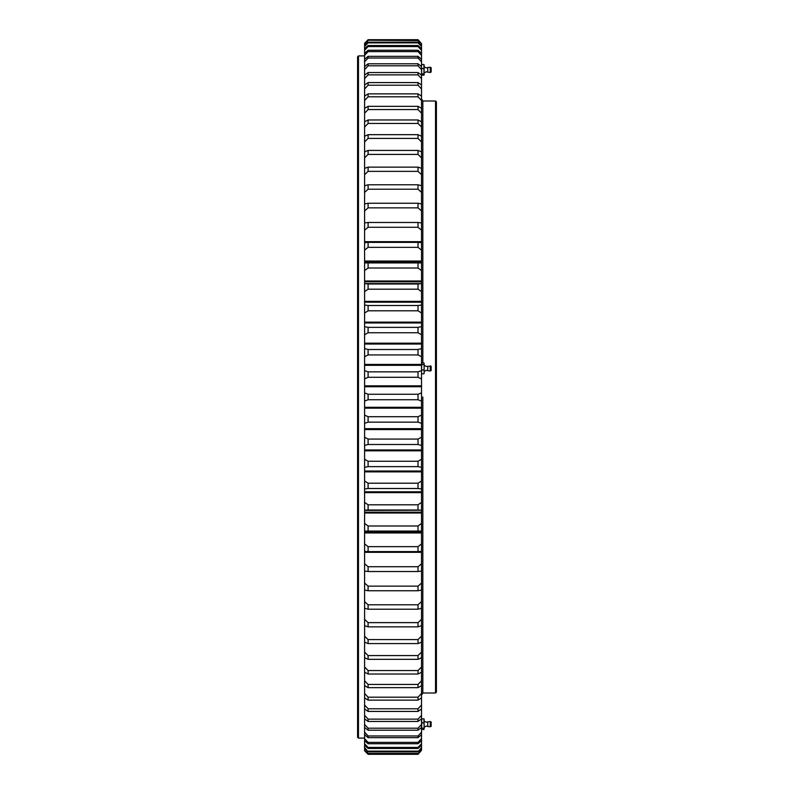 <?xml version="1.0" encoding="UTF-8"?>
<svg xmlns="http://www.w3.org/2000/svg" width="794" height="794" viewBox="0 0 794 794"><rect width="100%" height="100%" fill="white"/><g stroke="black" fill="none" stroke-linecap="round" stroke-linejoin="round"><path stroke-width="1.19" d="M435.529 100.997L436.412 101.88L436.412 692.12L435.529 693.003L435.529 100.997L422.835 100.997L422.835 362.967L422.835 100.997L421.525 98.853M422.835 397L422.835 693.003L422.835 397M368.098 394.271L368.098 399.729L364.595 401.129L364.595 392.871L368.098 394.271L418.021 394.271L421.525 392.871L421.525 378.907L418.021 377.289L418.021 371.84L421.525 370.669L421.525 356.754L418.021 354.928L418.021 349.509L421.525 348.566L421.525 334.76L418.021 332.736L418.021 327.366L421.525 326.652L421.525 313.015L418.021 310.791L418.021 305.501L421.525 305.025L421.525 291.606L418.021 289.195L418.021 283.994L421.525 283.597L364.595 283.597L368.098 283.994L368.098 289.195L364.595 291.606L364.595 262.933L368.098 262.933L368.098 268.015L364.595 270.605M421.525 392.871L421.525 401.129L418.021 399.729L418.021 394.271M357.588 737.229L357.588 56.771L358.471 55.898L358.471 738.102L357.588 737.229M421.525 43.66L418.021 40.583L421.525 43.66L418.021 39.7L368.098 39.71L364.595 43.223L368.098 39.71L418.021 39.7M421.525 45.496L421.525 46.528L418.021 42.866L418.021 42.181L421.525 45.496L421.525 44.186M421.525 48.722L421.525 50.26L418.021 46.548L418.021 45.526L421.525 48.722L421.525 46.528M421.525 53.317L421.525 55.362L418.021 51.61L418.021 50.26L421.525 53.317L421.525 50.26M421.525 59.262L421.525 61.813L418.021 58.041L418.021 56.354L421.525 59.262L421.525 55.362M421.723 73.902L423.946 73.902L424.145 74.537L423.946 75.172L421.723 75.172L421.525 66.547L421.525 69.584L418.021 65.803L418.021 63.798L421.525 66.547L421.525 61.813M421.525 75.132L421.525 78.656L418.021 74.874L418.021 72.552L421.525 75.132L421.525 69.584M421.525 84.998L421.525 88.978L418.021 85.226L418.021 82.586L421.525 84.998L421.525 78.656M421.525 96.084L421.525 100.51L418.021 96.799L418.021 93.871L421.525 96.084L421.525 88.978M421.525 108.361L421.525 113.214L418.021 109.552L418.021 106.336L421.525 108.361L421.525 100.51M421.525 121.78L421.525 127.04L418.021 123.447L418.021 119.963L421.525 121.78L421.525 113.214M421.525 136.28L421.525 141.937L418.021 138.414L418.021 134.672L421.525 136.28L421.525 127.04M421.525 151.813L421.525 157.837L418.021 154.413L418.021 150.423L421.525 151.813L421.525 141.937M421.525 168.318L421.525 174.68L418.021 171.365L418.021 167.147L421.525 168.318L421.525 157.837M421.525 185.717L421.525 192.396L418.021 189.2L418.021 184.784L421.525 185.717L421.525 174.68M421.525 204.812L421.525 192.396M421.525 203.949L421.525 210.926L418.021 207.859L418.021 203.244L421.525 203.949M421.525 222.945L421.525 230.181L418.021 227.273L418.021 222.479L421.525 222.945L421.525 210.926M421.525 242.636L421.525 250.11L418.021 247.351L418.021 242.398L421.525 242.636L421.525 230.181M421.525 262.933L421.525 270.605L418.021 268.015L418.021 262.933L421.525 262.933L421.525 250.11M421.525 291.606L421.525 270.605M421.525 305.025L421.525 313.015M421.525 326.652L421.525 334.76M421.525 348.566L421.525 356.754M421.525 370.669L421.525 378.907M421.525 415.093L421.525 423.331L418.021 422.16L418.021 416.711L421.525 415.093L421.525 401.129M421.525 437.246L421.525 445.434L418.021 444.491L418.021 439.072L421.525 437.246L421.525 423.331M421.525 459.24L421.525 467.348L418.021 466.634L418.021 461.264L421.525 459.24L421.525 445.434M421.525 480.985L421.525 488.975L418.021 488.499L418.021 483.209L421.525 480.985L421.525 467.348M421.525 502.394L421.525 510.244L418.021 510.006L418.021 504.805L421.525 502.394L421.525 488.975M421.525 512.19L421.525 510.244L364.595 510.403L364.595 502.394L368.098 504.805L368.098 510.006L364.595 510.244L364.595 512.19L421.525 512.19L421.525 531.067L418.021 531.067L418.021 525.985L421.525 523.395M421.525 543.89L421.525 551.364L418.021 551.602L418.021 546.649L421.525 543.89L421.525 531.067M421.525 563.819L421.525 571.055L418.021 571.521L418.021 566.727L421.525 563.819L421.525 551.364M421.525 583.074L421.525 590.051L418.021 590.756L418.021 586.141L421.525 583.074L421.525 571.055M421.525 601.604L421.525 608.283L418.021 609.216L418.021 604.8L421.525 601.604L421.525 589.188M421.525 619.32L421.525 625.682L418.021 626.853L418.021 622.635L421.525 619.32L421.525 608.283M421.525 636.163L421.525 642.187L418.021 643.577L418.021 639.587L421.525 636.163L421.525 625.682M421.525 652.003L421.525 642.187M421.525 652.063L421.525 657.72L418.021 659.328L418.021 655.586L421.525 652.063M421.525 666.96L421.525 672.22L418.021 674.037L418.021 670.553L421.525 666.96L421.525 657.72M421.525 680.786L421.525 685.639L418.021 687.664L418.021 684.448L421.525 680.786L421.525 672.22M421.525 693.49L421.525 697.916L418.021 700.129L418.021 697.201L421.525 693.49L421.525 685.639M421.525 705.022L421.525 709.002L418.021 711.414L418.021 708.774L421.525 705.022L421.525 697.916M421.525 715.344L421.525 718.868L418.021 721.448L418.021 719.126L421.525 715.344L421.525 709.002M421.525 724.416L421.525 727.453L418.021 730.202L418.021 728.197L421.525 724.416L421.525 718.868M421.525 732.187L421.525 734.738L418.021 737.646L418.021 735.959L421.525 732.187L421.525 727.453M421.525 738.638L421.525 740.683L418.021 743.74L418.021 742.39L421.525 738.638L421.525 734.738M421.525 743.74L421.525 745.278L418.021 748.474L418.021 747.452L421.525 743.74L421.525 740.683M421.525 747.472L421.525 748.504L418.021 751.819L421.525 747.472L421.525 745.278M421.525 749.814L418.021 753.754L421.525 749.814L421.525 748.504M364.595 750.34L368.098 753.417L364.595 750.34L368.098 754.3L364.595 750.777L368.098 754.3L418.021 754.29L421.525 750.34M368.098 751.819L364.595 748.504L364.595 747.472L368.098 751.819L418.021 751.819M368.098 748.474L364.595 745.278L364.595 743.74L368.098 747.452L368.098 748.474L418.021 748.474M368.098 743.74L364.595 740.683L364.595 738.638L368.098 742.39L368.098 743.74L418.021 743.74M368.098 737.646L364.595 734.738L364.595 732.187L368.098 735.959L368.098 737.646L418.021 737.646M368.098 730.202L364.595 727.453L364.595 724.416L368.098 728.197L368.098 730.202L418.021 730.202M368.098 721.448L364.595 718.868L364.595 715.344L368.098 719.126L368.098 721.448L418.021 721.448M368.098 711.414L364.595 709.002L364.595 705.022L368.098 708.774L368.098 711.414L418.021 711.414M368.098 700.129L364.595 697.916L364.595 693.49L368.098 697.201L368.098 700.129L418.021 700.129M368.098 687.664L364.595 685.639L364.595 680.786L368.098 684.448L368.098 687.664L418.021 687.664M368.098 674.037L364.595 672.22L364.595 666.96L368.098 670.553L368.098 674.037L418.021 674.037M368.098 659.328L364.595 657.72L364.595 652.063L368.098 655.586L368.098 659.328L418.021 659.328M368.098 643.577L364.595 642.187L364.595 636.163L368.098 639.587L368.098 643.577L418.021 643.577M368.098 626.853L364.595 625.682L364.595 619.32L368.098 622.635L368.098 626.853L418.021 626.853M368.098 609.216L364.595 608.283L364.595 601.604L368.098 604.8L368.098 609.216L418.021 609.216M368.098 590.756L364.595 590.051L364.595 583.074L368.098 586.141L368.098 590.756L418.021 590.756M368.098 571.521L364.595 571.055L364.595 563.819L368.098 566.727L368.098 571.521L418.021 571.521M368.098 551.602L364.595 551.364L364.595 543.89L368.098 546.649L368.098 551.602L418.021 551.602M368.098 531.067L364.595 531.067L364.595 523.395L368.098 525.985L368.098 531.067L418.021 531.067M368.098 488.499L364.595 488.975L364.595 480.985L368.098 483.209L368.098 488.499L418.021 488.499M368.098 466.634L364.595 467.348L364.595 459.24L368.098 461.264L368.098 466.634L418.021 466.634M368.098 444.491L364.595 445.434L364.595 437.246L368.098 439.072L368.098 444.491L418.021 444.491M368.098 422.16L364.595 423.331L364.595 415.093L368.098 416.711L368.098 422.16L418.021 422.16M368.098 377.289L364.595 378.907L364.595 370.669L368.098 371.84L368.098 377.289L418.021 377.289M368.098 354.928L364.595 356.754L364.595 348.566L368.098 349.509L368.098 354.928L418.021 354.928M368.098 332.736L364.595 334.76L364.595 326.652L368.098 327.366L368.098 332.736L418.021 332.736M368.098 310.791L364.595 313.015L364.595 305.025L368.098 305.501L368.098 310.791L418.021 310.791M368.098 247.351L364.595 250.11L364.595 242.636L368.098 242.398L368.098 247.351L418.021 247.351M368.098 227.273L364.595 230.181L364.595 222.945L368.098 222.479L368.098 227.273L418.021 227.273M368.098 207.859L364.595 210.926L364.595 203.949L368.098 203.244L368.098 207.859L418.021 207.859M368.098 189.2L364.595 192.396L364.595 185.717L368.098 184.784L368.098 189.2L418.021 189.2M368.098 171.365L364.595 174.68L364.595 168.318L368.098 167.147L368.098 171.365L418.021 171.365M368.098 154.413L364.595 157.837L364.595 151.813L368.098 150.423L368.098 154.413L418.021 154.413M368.098 138.414L364.595 141.937L364.595 136.28L368.098 134.672L368.098 138.414L418.021 138.414M368.098 123.447L364.595 127.04L364.595 121.78L368.098 119.963L368.098 123.447L418.021 123.447M368.098 109.552L364.595 113.214L364.595 108.361L368.098 106.336L368.098 109.552L418.021 109.552M368.098 96.799L364.595 100.51L364.595 96.084L368.098 93.871L368.098 96.799L418.021 96.799M368.098 85.226L364.595 88.978L364.595 84.998L368.098 82.586L368.098 85.226L418.021 85.226M368.098 74.874L364.595 78.656L364.595 75.132L368.098 72.552L368.098 74.874L418.021 74.874M368.098 65.803L364.595 69.584L364.595 66.547L368.098 63.798L368.098 65.803L418.021 65.803M368.098 58.041L364.595 61.813L364.595 59.262L368.098 56.354L368.098 58.041L418.021 58.041M368.098 51.61L364.595 55.362L364.595 53.317L368.098 50.26L368.098 51.61L418.021 51.61M368.098 46.548L364.595 50.26L364.595 48.722L368.098 45.526L368.098 46.548L418.021 46.548M368.098 42.866L364.595 46.528L364.595 45.496L368.098 42.181L368.098 42.866L418.021 42.866M368.098 40.583L364.595 44.186L368.098 40.246L418.021 40.583M364.595 43.66L368.098 39.7M364.595 749.814L364.595 748.504M364.595 747.472L364.595 745.278M364.595 743.74L364.595 740.683M364.595 738.638L364.595 734.738M364.595 732.187L364.595 727.453M364.595 724.416L364.595 718.868M364.595 715.344L364.595 709.002M364.595 705.022L364.595 697.916M364.595 693.49L364.595 685.639M364.595 680.786L364.595 672.22M364.595 666.96L364.595 657.72M364.595 652.003L364.595 642.187M364.595 636.163L364.595 625.682M364.595 619.32L364.595 608.283M364.595 601.604L364.595 589.188M364.595 583.074L364.595 571.055M364.595 563.819L364.595 551.364M364.595 543.89L364.595 531.067M364.595 523.395L364.595 512.19M364.595 502.394L364.595 488.975M364.595 480.985L364.595 467.348M364.595 459.24L364.595 445.434M364.595 437.246L364.595 423.331M364.595 415.093L364.595 401.129M364.595 392.871L364.595 378.907M364.595 370.669L364.595 356.754M364.595 348.566L364.595 334.76M364.595 326.652L364.595 313.015M364.595 305.025L364.595 291.606M364.595 262.933L364.595 250.11M364.595 242.636L364.595 230.181M364.595 222.945L364.595 210.926M364.595 204.812L364.595 192.396M364.595 185.717L364.595 174.68M364.595 168.318L364.595 157.837M364.595 151.813L364.595 141.937M364.595 136.28L364.595 127.04M364.595 121.78L364.595 113.214M364.595 108.361L364.595 100.51M364.595 96.084L364.595 88.978M364.595 84.998L364.595 78.656M364.595 75.132L364.595 69.584M364.595 66.547L364.595 61.813M364.595 59.262L364.595 55.362M364.595 53.317L364.595 50.26M364.595 48.722L364.595 46.528M364.595 45.496L364.595 44.186M368.098 753.754L418.021 753.754M368.098 753.417L418.021 753.417M368.098 751.134L418.021 751.134M368.098 747.452L418.021 747.452M368.098 742.39L418.021 742.39M368.098 735.959L418.021 735.959M368.098 728.197L418.021 728.197M368.098 719.126L418.021 719.126M368.098 708.774L418.021 708.774M368.098 697.201L418.021 697.201M368.098 684.448L418.021 684.448M368.098 670.553L418.021 670.553M368.098 655.586L418.021 655.586M368.098 639.587L418.021 639.587M368.098 622.635L418.021 622.635M368.098 604.8L418.021 604.8M368.098 586.141L418.021 586.141M368.098 566.727L418.021 566.727M368.098 546.649L418.021 546.649M368.098 525.985L418.021 525.985M368.098 510.006L418.021 510.006M368.098 504.805L418.021 504.805M368.098 483.209L418.021 483.209M368.098 461.264L418.021 461.264M368.098 439.072L418.021 439.072M368.098 416.711L418.021 416.711M368.098 399.729L418.021 399.729M368.098 371.84L418.021 371.84M368.098 349.509L418.021 349.509M368.098 327.366L418.021 327.366M368.098 305.501L418.021 305.501M368.098 289.195L418.021 289.195M368.098 283.994L418.021 283.994M368.098 268.015L418.021 268.015M368.098 262.933L418.021 262.933M368.098 242.398L418.021 242.398M368.098 222.479L418.021 222.479M368.098 203.244L418.021 203.244M368.098 184.784L418.021 184.784M368.098 167.147L418.021 167.147M368.098 150.423L418.021 150.423M368.098 134.672L418.021 134.672M368.098 119.963L418.021 119.963M368.098 106.336L418.021 106.336M368.098 93.871L418.021 93.871M368.098 82.586L418.021 82.586M368.098 72.552L418.021 72.552M368.098 63.798L418.021 63.798M368.098 56.354L418.021 56.354M368.098 50.26L418.021 50.26M368.098 45.526L418.021 45.526M368.098 42.181L418.021 42.181M368.098 40.246L418.021 40.246M424.145 721.091L426.358 722.232L427.748 721.845L427.748 726.46L426.358 726.073L424.145 727.215M430.249 721.538L431.152 721.964L431.152 726.341L430.249 726.768L430.249 721.538L427.748 721.845M421.723 728.207L421.723 722.887L423.946 722.887L424.145 725.547L423.946 729.478L421.723 729.478L421.723 728.207L423.946 728.207M421.723 722.887L421.723 718.828L423.946 718.828L423.946 722.887M421.723 718.828L421.525 719.463M424.145 719.463L423.946 718.828M421.723 729.478L421.525 728.842M424.145 728.842L424.115 719.205M427.748 366.163L427.748 370.689L426.358 370.302L424.145 371.443M431.152 366.282L431.152 370.47M421.525 372.991L421.723 362.967L423.946 362.967L424.145 363.771L424.145 372.991M421.723 364.575L423.946 364.575M421.525 363.771L421.723 362.967M421.723 373.795L423.946 373.795M421.723 369.984L423.946 369.984M424.085 373.408L424.145 363.771M424.145 66.785L426.358 67.927L427.748 67.54L427.748 72.155L426.358 71.768L424.145 72.909M431.152 67.659L431.152 72.036L430.249 72.462L430.249 67.232L431.152 67.659M421.723 75.172L421.525 74.537M421.723 68.582L423.946 68.582L423.946 73.902M421.525 66.547L421.723 64.522L423.946 64.522L423.946 68.582M421.723 64.522L421.525 65.158M424.145 65.158L423.946 64.522M424.145 74.537L424.115 64.9M364.595 552.326L421.525 552.326M364.595 551.939L421.525 551.939M364.595 551.542L367.165 551.542M418.954 551.542L421.525 551.542M364.595 532.943L421.525 532.943M364.595 532.536L421.525 532.536M364.595 532.139L421.525 532.139M364.595 513.013L421.525 513.013M364.595 512.606L421.525 512.606M364.595 492.637L421.525 492.637M364.595 492.211L421.525 492.211M364.595 491.794L421.525 491.794M364.595 471.874L421.525 471.874M364.595 471.447L421.525 471.447M364.595 471.021L421.525 471.021M364.595 450.823L421.525 450.823M364.595 450.387L421.525 450.387M364.595 449.95L421.525 449.95M364.595 429.554L421.525 429.554M364.595 429.117L421.525 429.117M364.595 428.681L421.525 428.681M364.595 408.156L421.525 408.156M364.595 407.719L421.525 407.719M364.595 407.282L421.525 407.282M364.595 386.718L421.525 386.718M364.595 386.281L421.525 386.281M364.595 385.844L421.525 385.844M364.595 365.319L421.525 365.319M364.595 364.883L421.525 364.883M364.595 364.446L421.525 364.446M364.595 344.05L421.525 344.05M364.595 343.613L421.525 343.613M364.595 343.177L421.525 343.177M364.595 322.979L421.525 322.979M364.595 322.553L421.525 322.553M364.595 322.126L421.525 322.126M364.595 302.206L421.525 302.206M364.595 301.789L421.525 301.789M364.595 301.363L421.525 301.363M364.595 281.81L421.525 281.81M364.595 281.394L421.525 281.394M364.595 280.987L421.525 280.987M364.595 261.861L421.525 261.861M364.595 261.464L421.525 261.464M364.595 261.057L421.525 261.057M364.595 242.458L367.165 242.458M418.954 242.458L421.525 242.458M364.595 242.061L421.525 242.061M364.595 241.674L421.525 241.674M430.249 365.875L430.249 370.997L431.152 370.57M421.525 695.147L422.835 693.003L435.529 693.003M364.595 738.102L358.471 738.102M364.595 55.898L358.471 55.898M368.098 754.3L418.021 754.3M419.907 531.087L366.213 531.087M419.907 262.913L366.213 262.913M427.748 726.46L430.249 726.768M431.152 366.193L426.358 366.451L424.145 365.309M427.748 370.689L430.249 370.997M427.748 67.54L430.249 67.232M427.748 72.155L430.249 72.462"/></g></svg>
